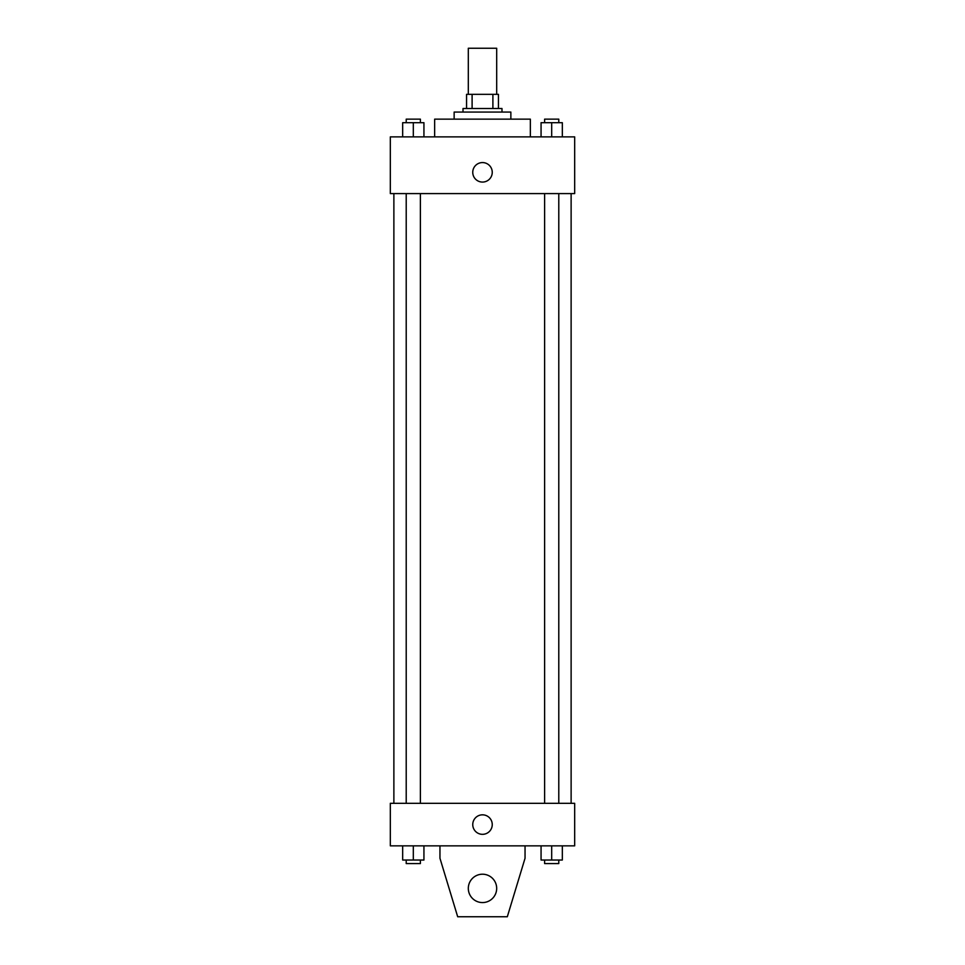 <?xml version="1.0" encoding="UTF-8"?>
<svg xmlns="http://www.w3.org/2000/svg" width="965" height="965" viewBox="0 0 965 965"><rect width="100%" height="100%" fill="white"/><g stroke="black" fill="none" stroke-linecap="round" stroke-linejoin="round"><path stroke-width="1.45" d="M496.685 94.329L496.685 48.25L468.315 48.25L468.315 94.329M472.102 108.514L472.102 94.329L466.553 94.329L466.553 108.514L466.553 94.329M472.102 94.329L498.447 94.329L498.447 108.514M492.898 108.514L492.898 94.329M463.007 112.061L463.007 108.514L501.993 108.514L501.993 112.061M454.141 119.153L454.141 112.061L510.859 112.061L510.859 119.153M434.648 136.873L434.648 119.153L530.352 119.153L530.352 136.873M390.33 136.873L574.67 136.873L574.67 193.591L390.33 193.591L390.33 136.873M482.5 182.071A9.747 9.747 0 0 1 474.056 167.452A9.747 9.747 0 0 1 490.944 167.452A9.747 9.747 0 0 1 482.5 182.071M390.33 803.314L574.67 803.314L574.67 845.847L390.33 845.847L390.33 803.314M472.754 824.58A9.747 9.747 0 0 1 487.373 816.137A9.747 9.747 0 0 1 487.373 833.024A9.747 9.747 0 0 1 472.754 824.58M525.044 845.847L525.044 858.259L507.313 916.75L457.687 916.75L439.956 858.259L439.956 845.847M468.315 888.391A14.186 14.186 0 0 1 489.593 876.111A14.186 14.186 0 0 1 489.593 900.671A14.186 14.186 0 0 1 468.315 888.391M541.063 136.873L541.063 122.688L562.33 122.688L562.33 136.873L562.33 122.688M551.691 136.873L551.691 122.688M558.783 122.688L558.783 119.153L544.61 119.153L544.61 122.688M402.67 136.873L402.67 122.688L423.937 122.688L423.937 136.873L423.937 122.688M413.31 136.873L413.31 122.688M420.39 122.688L420.39 119.153L406.217 119.153L406.217 122.688M541.063 845.847L541.063 860.032L562.33 860.032L562.33 845.847L562.33 860.032M551.691 860.032L551.691 845.847M558.783 860.032L558.783 863.578L544.61 863.578L544.61 860.032M402.67 845.847L402.67 860.032L423.937 860.032L423.937 845.847L423.937 860.032M413.31 860.032L413.31 845.847M420.39 860.032L420.39 863.578L406.217 863.578L406.217 860.032M571.123 803.314L571.123 193.591M393.877 803.314L393.877 193.591M544.61 193.591L544.61 803.314M558.783 193.591L558.783 803.314M420.39 803.314L420.39 193.591M406.217 803.314L406.217 193.591"/></g></svg>
